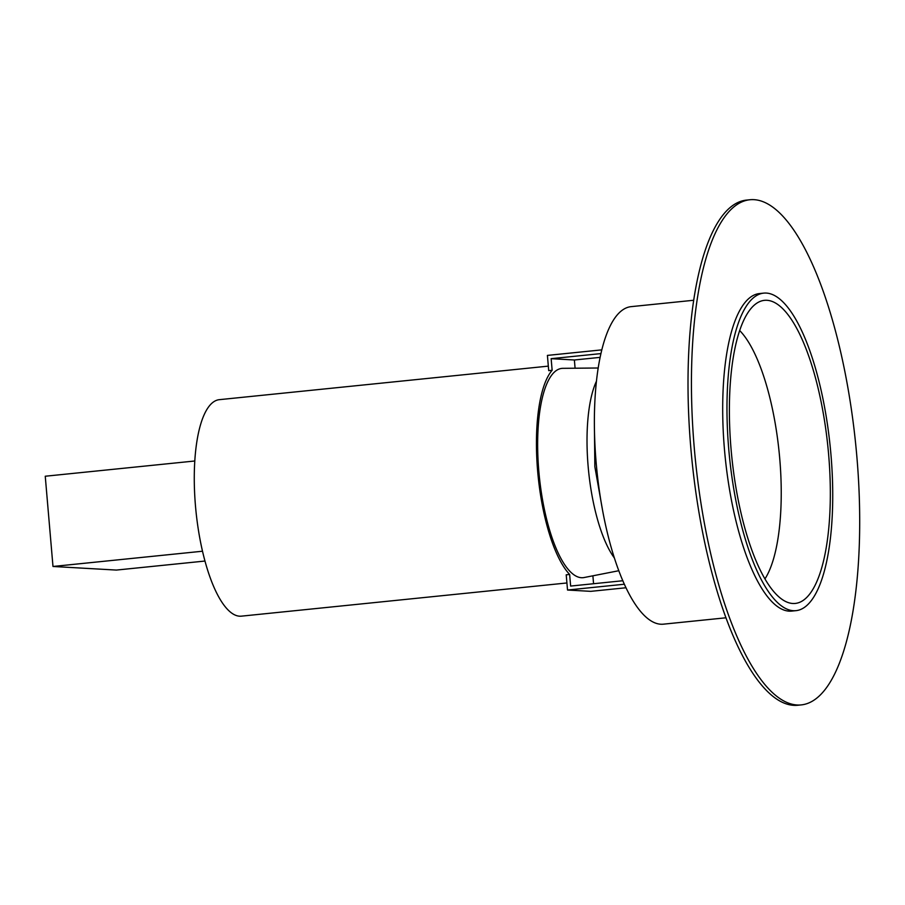 <?xml version="1.0" encoding="UTF-8"?>
<svg xmlns="http://www.w3.org/2000/svg" width="905" height="905" viewBox="0 0 905 905"><rect width="100%" height="100%" fill="white"/><g stroke="black" fill="none" stroke-linecap="round" stroke-linejoin="round"><path stroke-width="1.36" d="M204.983 561.043L116.372 570.071L52.988 566.473L45.25 476.234L194.779 460.996M52.988 566.473L202.516 551.224M815.631 378.494A152.323 48.338 84.2 0 0 764.42 300.347A152.323 48.338 84.2 0 0 731.783 456.787A152.323 48.338 84.2 0 0 795.314 603.431A152.323 48.338 84.2 0 0 815.631 378.494M817.339 374.998A159.585 50.635 84.2 0 0 763.673 293.13A159.585 50.635 84.2 0 0 729.487 457.025A159.585 50.635 84.2 0 0 796.049 610.649A159.585 50.635 84.2 0 0 817.339 374.998M763.673 293.13L759.397 293.571A159.585 50.635 84.2 0 0 725.21 457.466A159.585 50.635 84.2 0 0 791.773 611.09L796.049 610.649M835.202 329.997A253.875 80.556 84.2 0 0 749.838 199.756A253.875 80.556 84.2 0 0 695.447 460.498A253.875 80.556 84.2 0 0 801.332 704.893A253.875 80.556 84.2 0 0 835.202 329.997M749.838 199.756L746.421 200.107A253.875 80.556 84.2 0 0 692.02 460.849A253.875 80.556 84.2 0 0 797.916 705.244L801.332 704.893M693.649 300.268L631.09 306.648A159.585 50.635 84.2 0 0 596.893 470.543A159.585 50.635 84.2 0 0 663.456 624.167L726.014 617.787M764.963 578.883A134.189 42.58 84.2 0 0 779.115 451.968A134.189 42.58 84.2 0 0 739.645 330.517M594.483 432.002L594.845 466.697L602.323 508.859M622.855 580.739L570.636 586.067L569.641 574.46A108.804 34.526 -95.8 0 1 537.649 471.053A108.804 34.526 -95.8 0 1 552.14 370.281L548.713 370.631L547.412 355.405L601.78 349.873M600.897 353.595L551.145 358.674L574.381 359.986L575.082 368.222M600.083 357.373L574.381 359.986M569.641 574.46L566.213 574.811L567.526 590.026L590.761 591.35L626.034 587.752M567.526 590.026L624.393 584.223M592.888 575.806L593.567 583.725M552.14 370.281L551.145 358.674M596.418 381.277A100.738 31.969 84.2 0 0 588.137 466.313A100.738 31.969 84.2 0 0 614.438 558.068M598.171 367.996L562.82 368.335A105.184 33.372 84.2 0 0 538.814 471.12A105.184 33.372 84.2 0 0 584.144 577.526L618.828 570.716M566.915 582.967L241.375 616.158A108.804 34.526 -95.8 0 1 227.472 609.337A108.804 34.526 -95.8 0 1 194.507 490.352A108.804 34.526 -95.8 0 1 219.304 399.671L548.328 366.129"/></g></svg>
